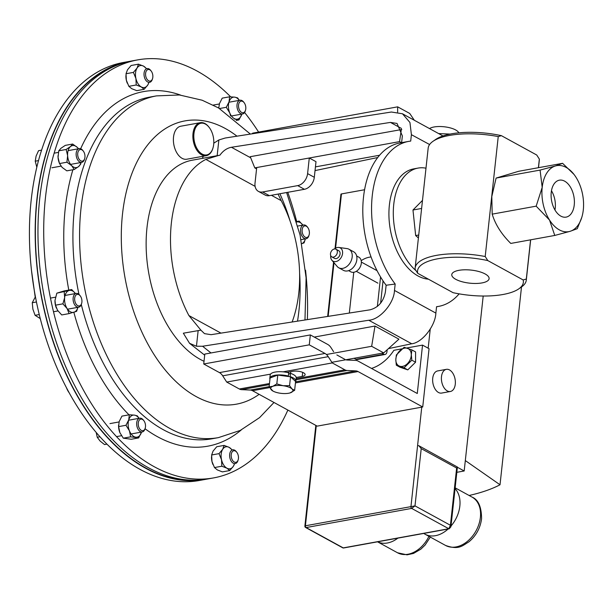 <?xml version="1.0" encoding="UTF-8"?>
<svg xmlns="http://www.w3.org/2000/svg" width="614" height="614" viewBox="0 0 614 614"><rect width="100%" height="100%" fill="white"/><g stroke="black" fill="none" stroke-linecap="round" stroke-linejoin="round"><path stroke-width="0.92" d="M429.608 144.536L411.403 134.681L410.705 141.09A83.849 50.693 79.7 0 0 408.663 141.389L399.898 142.978A83.849 50.693 79.7 0 0 363.488 197.34A83.849 50.693 79.7 0 0 386.129 285.241L385.385 292.064C383.497 301.612 378.393 307.53 370.081 309.809L211.093 334.676L204.5 333.64L200.893 330.148L188.905 315.558L220.979 333.126M408.663 141.389A83.849 50.693 79.7 0 0 372.253 195.751A83.849 50.693 79.7 0 0 395.178 284.029L386.129 285.241M255.109 186.364L205.874 159.394L218.83 155.38L192.136 160.231A103.973 62.866 79.7 0 0 146.992 227.633A103.973 62.866 79.7 0 0 204.032 361.278M292.126 321.997A103.973 62.866 79.7 0 0 298.78 293.008A103.973 62.866 79.7 0 0 281.22 200.663L271.403 195.283M198.161 330.509L196.457 346.235L189.565 343.326L183.34 333.202L200.893 330.148M205.874 159.394A103.973 62.866 79.7 0 0 171.352 223.212A103.973 62.866 79.7 0 0 188.905 315.558M401.617 142.663L402.354 135.894L397.028 123.445L390.435 122.409L231.447 147.276L250.689 157.813M315.435 166.878L379.606 155.235M401.794 129.5L250.236 156.693L254.787 167.891L256.568 168.865M401.372 129.262L399.545 141.619L309.287 157.998L307.591 173.616L314.307 177.292A11.182 7.997 118.7 0 1 304.414 189.296L269.362 195.659A11.182 7.997 118.7 0 1 265.125 195.052L258.41 191.376A11.182 7.997 -61.3 0 0 262.646 191.982L269.362 195.659M258.41 191.376A11.182 7.997 -61.3 0 1 255.017 183.156L256.713 167.538L254.787 167.891M256.713 167.538L309.287 157.998L316.003 161.674L314.307 177.292M401.487 142.686L399.545 141.619M304.414 189.296L297.698 185.62L262.646 191.982M297.698 185.62A11.182 7.997 -61.3 0 0 307.591 173.616M435.863 313.102C435.403 325.88 422.125 342.75 411.718 343.771L368.768 320.247C379.951 319.648 394.096 303.255 394.48 290.43L435.863 313.102L436.562 306.693A83.849 50.693 79.7 0 0 438.603 306.394A83.849 50.693 79.7 0 0 459.142 293.86M411.718 343.771L388.447 348.622M394.48 290.43L395.178 284.029M196.457 346.235L202.582 346.242L210.986 352.958M368.768 320.247L202.582 346.242M314.261 337.078L375 326.049L398.923 339.158L383.712 352.897L371.654 346.296L326.441 354.501M377.733 157.522L315.036 170.592M411.403 134.681L409.937 122.462L402.462 113.767L391.387 112.024L225.2 138.02L218.86 139.969L213.779 143.177M218.83 155.38L219.904 155.196C223.12 150.745 226.965 148.104 231.447 147.276M278.042 194.078L281.22 200.663M217.156 155.687L218.86 139.969M203.311 156.217L202.451 158.097M331.859 362.306L383.712 352.897M375 326.049L371.654 346.296M251.97 133.829L252.73 133.146L397.665 106.844L409.722 113.444L414.335 120.267M397.642 112.07L397.665 106.844M429.531 128.595A15.457 5.411 6.2 0 1 455.672 129.953A15.457 5.411 6.2 0 1 458.781 132.831M455.281 384.195A11.252 6.8 79.7 0 0 446.378 369.344A11.252 6.8 79.7 0 0 441.489 376.643A11.252 6.8 79.7 0 0 450.392 391.486A11.252 6.8 79.7 0 0 455.281 384.195M446.378 369.344L437.613 370.933A11.252 6.8 79.7 0 0 432.724 378.232A11.252 6.8 79.7 0 0 441.627 393.075L450.392 391.486M430.23 329.196L428.165 348.192M421.757 407.159L417.597 445.472L418.886 445.749L421.219 448.611L414.995 505.875L410.95 506.634L417.597 445.472M335.037 248.486L340.931 194.254A1.397 0.491 6.2 0 1 341.461 193.932L364.578 189.741M438.596 133.56L450.123 134.082M457.384 467.262L464.184 470.984L465.32 460.577L500.019 484.776A157.644 55.206 6.2 0 1 469.104 495.483M483.195 296.025L465.32 460.577M418.886 445.749L457.407 467.031L450.914 526.812L450.415 525.269L414.995 505.875L411.672 508.407L306.125 527.556L343.257 547.895L448.796 528.738L411.672 508.407A1.397 0.844 -100.3 0 1 410.95 506.634L305.411 525.784A1.397 0.844 79.7 0 0 306.125 527.556A1.397 0.998 -61.3 0 1 305.595 527.48L342.727 547.818A1.397 0.998 -61.3 0 0 343.257 547.895A1.397 0.844 79.7 0 0 343.648 547.972L449.187 528.815A1.397 0.844 -100.3 0 1 448.796 528.738L450.415 525.269L456.639 468.014L421.219 448.611M457.407 467.031L456.639 468.014M456.831 472.319L464.184 470.984M521.501 286.984L500.019 484.776M287.866 410.075A212.429 128.426 -100.3 0 1 213.588 477.907A212.429 128.426 -100.3 0 1 52.175 306.056A212.429 128.426 -100.3 0 1 137.72 59.88A212.429 128.426 -100.3 0 1 230.664 96.835M244.587 112.492A212.429 128.426 -100.3 0 1 258.609 132.079M287.782 192.312A212.429 128.426 -100.3 0 1 296.685 221.554M213.588 477.907L207.839 478.951A212.429 128.426 -100.3 0 1 46.426 307.1A212.429 128.426 -100.3 0 1 131.979 60.924L137.72 59.88M305.549 270.206A212.429 128.426 -100.3 0 1 307.345 319.618M130.575 61.193A212.429 128.426 79.7 0 0 129.17 61.431L123.422 62.474A212.429 128.426 79.7 0 0 41.176 151.428A212.429 128.426 79.7 0 0 62.037 378.907A212.429 128.426 79.7 0 0 199.289 480.501L205.038 479.457A212.429 128.426 79.7 0 0 206.434 479.189M129.17 61.431A212.429 128.426 79.7 0 0 46.925 150.384A212.429 128.426 79.7 0 0 67.786 377.863A212.429 128.426 79.7 0 0 205.038 479.457M197.324 480.125A212.091 128.226 -100.3 0 1 43.817 307.545A212.091 128.226 -100.3 0 1 121.718 63.518M371.493 368.423A38.091 27.246 -61.3 0 0 393.873 350.31L401.986 348.836M406.56 348.008L422.539 345.106L429.056 348.683L422.724 406.982L358.046 371.554A11.182 6.762 79.7 0 0 355.859 370.902L347.071 370.488A11.182 6.762 -100.3 0 1 344.884 369.843L332.251 362.92L328.237 356.665A11.182 6.762 79.7 0 0 324.998 353.457L309.272 344.838L310.346 334.929L327.799 344.485A11.182 6.762 -100.3 0 1 331.038 347.701L333.625 351.73M270.567 374.118L226.712 382.069L239.345 388.992A11.182 6.762 -100.3 0 0 241.54 389.644L250.32 390.059A11.182 6.762 79.7 0 1 252.515 390.711L317.192 426.131L422.724 406.982M296.217 377.495L302.226 376.405A7.606 2.663 -173.8 0 0 305.127 374.67A7.606 2.663 -173.8 0 0 301.006 371.8A7.606 2.663 -173.8 0 0 292.909 371.301L286.899 372.391M283.108 371.838L332.251 362.92M226.712 382.069L222.698 375.822A11.182 6.762 79.7 0 0 219.459 372.606L203.733 363.995L309.272 344.838M203.733 363.995L204.807 354.078L310.346 334.929M336.863 354.946L344.914 359.359M345.851 359.773A11.182 6.762 79.7 0 0 347.11 360.011L355.89 360.426A11.182 6.762 -100.3 0 1 358.085 361.078L417.282 393.497L422.539 345.106M346.687 359.62L347.432 360.027M481.944 282.931A18.781 6.577 -173.8 0 0 489.112 278.587A18.781 6.577 -173.8 0 0 478.851 271.534A18.781 6.577 -173.8 0 0 458.934 270.329A18.781 6.577 -173.8 0 0 451.781 274.527A18.781 6.577 -173.8 0 0 461.843 281.68A18.781 6.577 -173.8 0 0 481.944 282.931M432.985 141.32L435.694 139.439A53.218 18.635 6.2 0 1 451.397 133.837A53.218 18.635 6.2 0 1 501.385 135.656L498.238 136.577A55.905 19.579 -173.8 0 0 449.486 135.433A55.905 19.579 -173.8 0 0 432.985 141.32A55.905 19.579 -173.8 0 0 428.165 148.158L415.133 268.095A55.905 19.579 6.2 0 1 436.454 255.37A55.905 19.579 6.2 0 1 485.206 256.514L498.238 136.577M523.166 279.953L487.808 260.589A53.218 18.635 -173.8 0 0 417.712 273.307L453.063 292.678A53.218 18.635 -173.8 0 0 503.05 294.49A53.218 18.635 -173.8 0 0 518.753 288.887A53.218 18.635 -173.8 0 0 523.166 279.953L526.313 279.032A55.905 19.579 6.2 0 1 526.282 280.168A55.905 19.579 6.2 0 1 521.463 287.007L518.753 288.887M417.712 273.307L415.11 269.239A55.905 19.579 6.2 0 1 415.133 268.095M538.501 167.691L539.315 160.239A55.905 19.579 -173.8 0 0 539.345 159.095L538.409 167.706M530.573 239.836L526.313 279.032M539.345 159.095L536.736 155.02L501.385 135.656M485.206 256.514L487.808 260.589M551.242 192.343A18.781 11.351 79.7 0 0 565.847 217.164A18.781 11.351 79.7 0 0 574.251 204.946A18.781 11.351 79.7 0 0 559.139 180.224A18.781 11.351 79.7 0 0 551.242 192.343M554.956 209.996A18.067 10.922 79.7 0 0 555.24 208.077A18.067 10.922 79.7 0 0 551.464 190.762M491.799 196.534L496.104 178.075L518.615 171.298L562.601 163.316L573.99 174.407A33.54 20.277 -100.3 0 1 575.963 177.223A33.54 20.277 -100.3 0 1 583.3 209.904A33.54 20.277 -100.3 0 1 581.788 217.387A33.54 20.277 -100.3 0 1 570.084 231.324L554.764 235.446L510.779 243.428C501.515 234.249 495.314 224.486 492.19 214.14L491.799 196.534M554.764 235.446L549.53 220.065L536.168 206.158L542.193 187.385L540.082 170.093L555.409 165.964A33.54 20.277 -100.3 0 1 566.139 167.415A33.54 20.277 -100.3 0 1 573.99 174.407M581.788 217.387L577.275 228.677L570.084 231.324A33.54 20.277 -100.3 0 1 549.53 220.065A33.54 20.277 -100.3 0 1 542.193 187.385A33.54 20.277 -100.3 0 1 555.409 165.964L562.601 163.316M540.082 170.093L496.104 178.075M536.168 206.158L492.19 214.14M421.618 208.445L412.976 210.011L422.486 200.402M418.733 235.016L415.67 235.569L412.976 210.011M418.41 237.956L415.67 235.569M361.193 260.643A25.151 17.99 118.7 0 1 369.398 257.182A25.151 17.99 118.7 0 1 371.063 256.967M354.055 358.284L355.92 359.297L383.781 354.247A4.475 2.702 79.7 0 0 385.032 354.478A4.475 2.702 79.7 0 0 386.973 351.576L387.173 349.773M381.923 353.227L383.781 354.247M380.611 303.232L383.036 280.89M353.756 272.278L349.328 313.056M380.565 276.975L377.357 306.455M385.032 354.478L357.164 359.535A4.475 2.702 -100.3 0 1 355.92 359.297M428.411 279.17A55.905 33.801 -100.3 0 1 389.376 205.13A55.905 33.801 -100.3 0 1 413.652 168.888L418.034 168.09A55.905 33.801 -100.3 0 1 425.986 168.19M416.016 270.69A55.905 33.801 -100.3 0 1 393.758 204.332A55.905 33.801 -100.3 0 1 418.034 168.09M143.998 430.176A5.879 3.554 -100.3 0 1 138.91 427.39A5.879 3.554 -100.3 0 1 139.746 419.646A5.879 3.554 -100.3 0 1 143.845 420.667A5.879 3.554 -100.3 0 1 145.211 428.196A5.879 3.554 -100.3 0 1 143.998 430.176M145.211 428.196L144.973 428.971A6.984 4.221 -100.3 0 1 143.53 431.327A6.984 4.221 -100.3 0 1 142.256 431.949A6.984 4.221 -100.3 0 1 137.106 426.945A6.984 4.221 -100.3 0 1 138.48 418.809A6.984 4.221 -100.3 0 1 139.754 418.195A6.984 4.221 -100.3 0 1 143.346 420.022L143.845 420.667M99.959 436.777L97.235 437.268L96.191 432.456M106.928 444.129L104.533 444.567L100.105 441.059L97.235 437.268M78.369 157.813A5.879 3.554 -100.3 0 1 78.684 150.63A5.879 3.554 -100.3 0 1 83.304 151.09A5.879 3.554 -100.3 0 1 84.302 152.863A5.879 3.554 -100.3 0 1 84.671 158.619A5.879 3.554 -100.3 0 1 81.708 161.137A5.879 3.554 -100.3 0 1 78.369 157.813M84.671 158.619L84.433 159.402A6.984 4.221 -100.3 0 1 81.716 162.372A6.984 4.221 -100.3 0 1 76.942 158.435A6.984 4.221 -100.3 0 1 79.221 148.619A6.984 4.221 -100.3 0 1 82.806 150.445L83.304 151.09M41.591 150.138L38.544 150.691L36.103 156.079L35.236 161.183L38.505 160.592M36.786 167.108L35.236 161.183M240.043 101.671A5.879 3.554 -100.3 0 1 244.142 102.684A5.879 3.554 -100.3 0 1 245.508 110.221A5.879 3.554 -100.3 0 1 244.303 112.201A5.879 3.554 -100.3 0 1 239.207 109.407A5.879 3.554 -100.3 0 1 240.043 101.671M245.508 110.221L245.27 110.996A6.984 4.221 -100.3 0 1 243.835 113.352A6.984 4.221 -100.3 0 1 242.553 113.966A6.984 4.221 -100.3 0 1 237.411 108.97A6.984 4.221 -100.3 0 1 238.777 100.834A6.984 4.221 -100.3 0 1 240.059 100.22A6.984 4.221 -100.3 0 1 243.643 102.047L244.142 102.684M277.774 375.054L290.529 376.796L289.57 385.653L283.092 385.715L276.814 383.903L277.774 375.054L270.091 377.963L269.124 386.812L272.869 391.003M276.814 383.903L272.869 386.29L269.124 386.812M290.529 376.796L295.595 381.455L294.636 390.312L292.003 388.915L289.57 385.653M289.977 392.937A11.182 3.914 6.2 0 1 280.468 393.275A11.182 3.914 6.2 0 1 273.038 391.095A11.182 3.914 6.2 0 1 271.557 390.074A11.182 3.914 6.2 0 1 272.869 386.29A11.182 3.914 -173.8 0 1 283.092 385.715A11.182 3.914 6.2 0 1 292.003 388.915A11.182 3.914 6.2 0 1 290.691 392.699A11.182 3.914 6.2 0 1 289.977 392.937L294.636 390.312M213.542 138.265A16.102 9.732 79.7 0 0 209.205 127.451A16.102 9.732 79.7 0 0 198.023 124.627A16.102 9.732 79.7 0 0 194.085 139.9A16.102 9.732 79.7 0 0 202.896 154.421A16.102 9.732 79.7 0 0 212.951 148.081A16.102 9.732 79.7 0 0 213.542 138.265M212.881 148.312A16.77 10.139 -100.3 0 1 212.805 148.55A16.77 10.139 -100.3 0 1 206.281 155.68A16.77 10.139 -100.3 0 1 193.149 140.03A16.77 10.139 -100.3 0 1 200.294 122.677A16.77 10.139 -100.3 0 1 208.906 127.06A16.77 10.139 -100.3 0 1 209.059 127.259M206.281 155.68L186.794 159.218A16.77 10.139 -100.3 0 1 173.662 143.569A16.77 10.139 -100.3 0 1 180.8 126.215L200.294 122.677M333.463 257.105A4.359 3.116 -61.3 0 0 337.086 253.498A4.359 3.116 -61.3 0 0 335.996 249.223A4.359 3.116 -61.3 0 0 334.338 248.985A4.359 3.116 -61.3 0 0 330.716 252.592A4.359 3.116 -61.3 0 0 331.806 256.867A4.359 3.116 -61.3 0 0 333.463 257.105M331.806 256.867L334.546 258.371A4.359 3.116 -61.3 0 0 336.203 258.601A4.359 3.116 -61.3 0 0 339.826 255.002A4.359 3.116 -61.3 0 0 338.736 250.719L335.996 249.223M334.346 248.985A7.56 5.411 118.7 0 1 337.408 247.503A7.56 5.411 118.7 0 1 338.897 247.465A7.56 5.411 118.7 0 1 342.42 254.388A7.56 5.411 118.7 0 1 335.873 261.579A7.56 5.411 118.7 0 1 331.89 260.259A7.56 5.411 118.7 0 1 330.716 255.608M338.897 247.465L347.04 248.593A10.591 7.575 118.7 0 1 348.959 249.223A10.591 7.575 118.7 0 1 351.615 259.615A10.591 7.575 118.7 0 1 342.804 268.364A10.591 7.575 118.7 0 1 338.79 267.796A10.591 7.575 118.7 0 1 337.224 266.514L331.89 260.259M348.959 249.223L353.649 251.786A10.591 7.575 118.7 0 1 356.297 262.178A10.591 7.575 118.7 0 1 347.493 270.935A10.591 7.575 118.7 0 1 343.479 270.36L338.79 267.796M356.657 255.969L358.776 257.136A8.366 5.986 118.7 0 1 360.863 265.34A8.366 5.986 118.7 0 1 353.91 272.255A8.366 5.986 118.7 0 1 350.74 271.802L348.622 270.644M69.175 392.799A16.102 9.732 -100.3 0 1 66.45 387.703M66.911 388.578A16.77 10.139 79.7 0 0 69.106 392.668M77.702 305.626A5.879 3.554 -100.3 0 1 74.693 298.174A5.879 3.554 -100.3 0 1 78.891 294.674A5.879 3.554 -100.3 0 1 80.265 295.902A5.879 3.554 -100.3 0 1 81.631 303.431A5.879 3.554 -100.3 0 1 77.702 305.626M81.631 303.431L81.393 304.214A6.984 4.221 -100.3 0 1 78.669 307.184A6.984 4.221 -100.3 0 1 76.719 306.816A6.984 4.221 -100.3 0 1 73.097 299.494A6.984 4.221 -100.3 0 1 76.174 293.431A6.984 4.221 -100.3 0 1 78.131 293.799A6.984 4.221 -100.3 0 1 79.766 295.257L80.265 295.902M36.449 301.973L32.258 302.733L35.42 296.754M39.258 314.552L35.082 315.312L32.887 309.164L32.258 302.733M40.263 318.589L35.082 315.312M145.61 73.335A5.879 3.554 -100.3 0 1 151.19 71.055A5.879 3.554 -100.3 0 1 152.817 77.28A5.879 3.554 -100.3 0 1 152.556 78.592A5.879 3.554 -100.3 0 1 148.174 80.488A5.879 3.554 -100.3 0 1 145.61 73.335M152.556 78.592L152.31 79.367A6.984 4.221 -100.3 0 1 149.593 82.337A6.984 4.221 -100.3 0 1 144.067 73.12A6.984 4.221 -100.3 0 1 147.099 68.591A6.984 4.221 -100.3 0 1 150.691 70.41L151.19 71.055M306.348 226.221A5.879 3.554 -100.3 0 1 307.721 227.449A5.879 3.554 -100.3 0 1 309.088 234.978A5.879 3.554 -100.3 0 1 305.158 237.173A5.879 3.554 -100.3 0 1 302.149 229.72A5.879 3.554 -100.3 0 1 306.348 226.221M309.088 234.978L308.85 235.761A6.984 4.221 -100.3 0 1 306.133 238.731A6.984 4.221 -100.3 0 1 304.176 238.362A6.984 4.221 -100.3 0 1 300.553 231.041A6.984 4.221 -100.3 0 1 303.638 224.977A6.984 4.221 -100.3 0 1 305.588 225.346A6.984 4.221 -100.3 0 1 307.23 226.804L307.721 227.449M238.432 458.512A5.879 3.554 -100.3 0 1 238.171 459.825A5.879 3.554 -100.3 0 1 233.788 461.72A5.879 3.554 -100.3 0 1 231.232 454.567A5.879 3.554 -100.3 0 1 236.804 452.295A5.879 3.554 -100.3 0 1 238.432 458.512M238.171 459.825L237.933 460.6A6.984 4.221 -100.3 0 1 235.208 463.578A6.984 4.221 -100.3 0 1 229.682 454.352A6.984 4.221 -100.3 0 1 232.714 449.824A6.984 4.221 -100.3 0 1 236.306 451.651L236.804 452.295M407.78 369.874L400.052 367.249L396.322 365.207L395.807 359.781A9.786 7 -61.3 0 0 403.513 366.128A9.786 7 -61.3 0 0 411.28 354.754A9.786 7 -61.3 0 0 403.582 348.391A9.786 7 -61.3 0 0 395.815 359.766L396.36 354.938L404.135 347.294L411.871 349.911L411.311 354.754L411.825 360.18L404.058 367.832L407.78 369.874L415.555 362.222L411.825 360.18M411.871 349.911L415.594 351.952L415.555 362.222M396.322 365.207L404.058 367.832M120.06 433.054A11.182 6.762 -100.3 0 1 119.945 432.793A11.182 6.762 -100.3 0 1 119.86 432.594L123.291 438.173L130.667 436.838L129.431 430.851A11.182 6.762 -100.3 0 1 128.748 419.83L126 425.272L118.625 426.607L119.177 421.565L121.933 416.123L129.308 414.78L128.748 419.83A11.182 6.762 79.7 0 1 134.397 415.118L129.308 414.78M126 425.272L129.431 430.851A11.182 6.762 79.7 0 0 135.755 437.176A11.182 6.762 79.7 0 0 141.397 432.463A11.182 6.762 79.7 0 0 141.512 432.079L138.649 437.912L131.273 439.248L123.291 438.173M139.017 418.326A11.182 6.762 79.7 0 0 134.397 415.118L137.29 415.855L139.086 418.318M119.945 432.793L119.86 432.594A11.182 6.762 -100.3 0 1 118.571 425.241A11.182 6.762 -100.3 0 1 118.579 425.088M119.86 432.594L118.625 426.607M130.667 436.838L138.649 437.912M241.816 114.104A11.182 6.762 -100.3 0 1 241.701 114.488L241.816 114.104M239.314 100.351A11.182 6.762 79.7 0 0 234.694 97.142A11.182 6.762 79.7 0 0 229.045 101.847A11.182 6.762 79.7 0 0 229.728 112.876A11.182 6.762 79.7 0 0 236.052 119.193A11.182 6.762 79.7 0 0 241.701 114.488L238.946 119.93L236.229 120.428M218.86 108.133A11.182 6.762 -100.3 0 1 218.876 107.266A11.182 6.762 -100.3 0 1 218.876 107.112M234.548 119.039L238.946 119.93M218.876 107.266L219.482 103.589L222.23 98.14L229.605 96.805L234.694 97.142L237.587 97.879L239.383 100.343M218.883 106.989L218.891 108.148M229.605 96.805L229.045 101.847L226.297 107.297L219.528 108.525M226.297 107.297L229.728 112.876L230.641 115.977M58.76 150.814L66.135 149.471L70.487 146.554A11.182 6.762 -100.3 0 1 77.402 147.49L72.652 144.037L65.276 145.38L60.924 148.296L58.76 150.814L58.054 157.376A11.182 6.762 -100.3 0 1 58.038 155.672A11.182 6.762 -100.3 0 1 58.038 155.649M72.652 144.037L70.487 146.554A11.182 6.762 79.7 0 0 67.624 155.641A11.182 6.762 79.7 0 0 71.669 165.657A11.182 6.762 79.7 0 0 78.577 166.586A11.182 6.762 79.7 0 0 80.971 162.503M78.477 148.757A11.182 6.762 79.7 0 0 77.402 147.49L78.508 148.749M59.404 163.217A11.182 6.762 -100.3 0 1 58.054 157.376L59.404 163.217M66.135 149.471L67.624 155.641L66.926 162.211L71.669 165.657L74.225 169.502L78.577 166.586L80.741 164.068L81.086 162.487M66.926 162.211L59.543 163.547L62.098 167.392L66.849 170.845L74.225 169.502M56.388 308.082A11.182 6.762 -100.3 0 1 56.365 308.028A11.182 6.762 -100.3 0 1 54.991 300.484L55.513 305.181L62.897 303.838L64.647 297.629A11.182 6.762 -100.3 0 1 69.044 290.491L56.826 293.162L64.324 290.898L71.708 289.562L69.044 290.491A11.182 6.762 79.7 0 1 75.438 293.569L71.708 289.562M64.201 291.819L64.647 297.629A11.182 6.762 79.7 0 0 67.087 308.527A11.182 6.762 79.7 0 0 73.941 312.273A11.182 6.762 79.7 0 0 77.932 307.315M56.826 293.162L54.991 300.461A11.182 6.762 -100.3 0 1 54.999 300.277M55.513 305.181L57.524 310.262L61.715 314.944L69.09 313.601L76.596 311.344L77.963 307.315M62.897 303.838L67.087 308.527L69.09 313.601M146.408 68.492L143.546 66.128A11.182 6.762 79.7 0 0 137.045 68.085L133.407 72.406L126.031 73.741L127.482 69.819L131.12 65.498L138.495 64.163L143.546 66.128A11.182 6.762 -100.3 0 1 146.362 68.722M138.495 64.163L137.045 68.085A11.182 6.762 79.7 0 0 135.917 78.492A11.182 6.762 79.7 0 0 141.289 86.95A11.182 6.762 79.7 0 0 147.782 84.993A11.182 6.762 79.7 0 0 148.857 82.476M127.313 83.251A11.182 6.762 -100.3 0 1 127.282 83.182A11.182 6.762 -100.3 0 1 126.346 80.234A11.182 6.762 -100.3 0 1 125.916 75.637A11.182 6.762 -100.3 0 1 125.924 75.476M133.407 72.406L135.917 78.492L136.231 84.985L141.289 86.95L144.144 89.314L136.768 90.657L131.718 88.685L128.856 86.321L126.346 80.234L126.031 73.741M144.144 89.314L147.782 84.993L148.941 82.46M136.231 84.985L128.856 86.321M305.396 238.861A11.182 6.762 -100.3 0 1 301.865 243.651M296.677 221.562L299.164 221.109L302.902 225.115A11.182 6.762 79.7 0 0 296.792 221.961M301.397 243.827L304.053 242.891L305.419 238.861M299.164 221.109L296.508 222.038M214.47 467.561L217.333 469.925L222.383 471.89L229.759 470.554L226.904 468.19A11.182 6.762 -100.3 0 1 221.531 459.732L221.846 466.218L214.47 467.561L211.96 461.467A11.182 6.762 -100.3 0 1 211.531 456.87A11.182 6.762 -100.3 0 1 211.538 456.709M221.846 466.218L226.904 468.19A11.182 6.762 79.7 0 0 233.397 466.233A11.182 6.762 79.7 0 0 234.471 463.708M231.977 449.955A11.182 6.762 79.7 0 0 229.16 447.368A11.182 6.762 79.7 0 0 222.667 449.318A11.182 6.762 79.7 0 0 221.531 459.732L219.021 453.639L211.646 454.982L211.96 461.467A11.182 6.762 -100.3 0 0 212.897 464.422L212.966 464.568M232.023 449.732L229.16 447.368L224.11 445.396L216.734 446.739L213.096 451.06L211.646 454.982M224.11 445.396L222.667 449.318L219.021 453.639M229.759 470.554L233.397 466.233L234.556 463.693M287.797 376.428L288.357 376.052L288.71 372.805A13.101 4.59 -173.8 0 0 270.168 375.047L269.815 378.293A13.101 4.59 -173.8 0 0 269.953 379.176M295.541 381.954A13.101 4.59 -173.8 0 0 295.871 381.125L296.224 377.879A13.101 4.59 -173.8 0 0 290.491 373.335L288.565 374.156M288.357 376.052A13.101 4.59 -173.8 0 0 269.815 378.293M295.871 381.125A13.101 4.59 -173.8 0 0 290.138 376.582L290.491 373.335M401.387 128.41L390.435 122.409M480.394 517.341A27.569 19.725 -61.3 0 0 472.036 497.087C478.306 499.619 481.491 506.834 481.576 518.746C480.325 528.094 476.088 535.799 468.873 541.87C462.319 545.685 459.003 550.274 445.549 545.439A27.569 19.725 -61.3 0 0 467.162 541.548A27.569 19.725 -61.3 0 0 480.394 517.341M455.066 488.614A27.569 19.725 118.7 0 1 459.84 506.089A27.569 19.725 118.7 0 1 450.998 526.029M341.461 193.932L335.574 248.163M333.993 262.715L328.16 316.363M316.287 425.64L305.411 525.784A1.397 0.491 6.2 0 0 304.882 526.106A1.397 1.397 0 0 0 305.595 527.48M448.097 529.015A27.569 19.725 118.7 0 1 424.995 534.188L445.549 545.439M430.314 537.096L425.118 545.032L420.82 549.185L413.514 553.421L407.051 554.841L397.496 552.761A27.569 19.725 -61.3 0 0 428.917 536.337M397.895 538.125A27.569 19.725 118.7 0 1 377.549 541.817L397.496 552.761M273.998 402.477L259.592 417.62L240.235 430.437L218.438 437.621L211.784 438.826A173.655 104.986 -100.3 0 1 81.294 304.513M241.31 429.9A180.178 108.931 -100.3 0 1 145.042 428.749M129.001 414.834A180.178 108.931 -100.3 0 1 73.849 312.303M218.438 437.621A173.655 104.986 -100.3 0 1 86.49 297.138A173.655 104.986 -100.3 0 1 156.424 95.891L149.762 97.104A173.655 104.986 -100.3 0 0 78.976 294.405M259.123 394.334A143.96 87.034 -100.3 0 1 127.029 287.713A143.96 87.034 -100.3 0 1 145.556 147.728A143.96 87.034 -100.3 0 1 236.973 136.178M279.884 193.748A143.96 87.034 -100.3 0 1 290.161 221.24M299.609 273.276A143.96 87.034 -100.3 0 1 297.514 321.153M68.791 290.092A180.178 108.931 -100.3 0 1 72.897 169.748M80.649 148.749A180.178 108.931 -100.3 0 1 180.547 95.086M252.515 390.711L269.6 387.611M295.441 382.921L358.046 371.554M250.32 390.059L269.147 386.643M295.618 381.839L355.859 370.902M241.54 389.644L269.369 384.594M296.017 379.759L347.071 370.488M239.345 388.992L269.485 383.52M296.132 378.684L344.884 369.843M222.698 375.822L328.237 356.665M219.459 372.606L324.998 353.457M302.664 372.36L302.226 376.405M442.978 135.955L402.462 113.767M189.565 343.326L204.692 355.168M436.554 306.77L438.603 306.394M472.036 497.087L455.151 487.838M423.752 533.428L424.995 534.188M342.727 547.818A1.397 1.397 0 0 0 343.648 547.972M333.548 262.201L327.653 316.44M315.819 425.379L304.882 526.106M449.187 528.815L450.914 526.812M304.974 319.986L306.11 277.881L300.085 235.07L286.623 192.527M250.382 134.082L218.592 107.972L202.175 100.228L179.449 94.97L156.424 95.891M35.205 297.038L31.46 270.175M530.665 239.821L526.282 280.168M142.256 431.949L131.127 433.968M121.495 435.71L116.491 436.623M139.754 418.195L128.633 420.214M119.062 421.948L109.96 423.606M79.221 148.619L68.093 150.637M58.414 152.395L54.162 153.17M81.716 162.372L70.595 164.391M60.993 166.133L51.914 167.775M240.059 100.22L228.938 102.239M219.367 103.973L213.265 105.078M242.553 113.966L231.432 115.985M290.744 371.693L290.56 373.358M209.205 127.451L208.906 127.06M212.951 148.081L212.805 148.55M361.362 262.078L377.057 270.674M356.304 271.319L377.917 283.154M76.174 293.431L65.053 295.449M55.46 297.191L50.486 298.097M78.669 307.184L67.548 309.203M57.977 310.937L53.51 311.751M306.133 238.731L301.075 239.652M303.638 224.977L297.89 226.021"/></g></svg>
